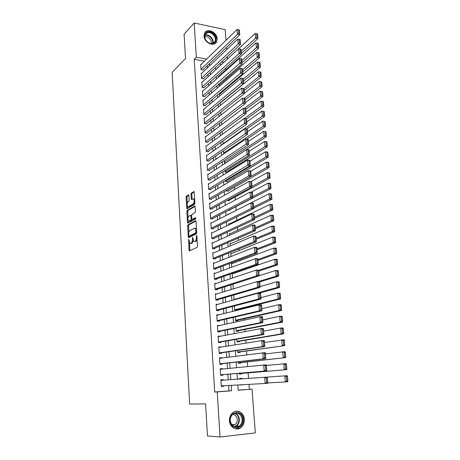 <?xml version="1.0" encoding="UTF-8"?>
<svg xmlns="http://www.w3.org/2000/svg" width="460" height="460" viewBox="0 0 460 460"><rect width="100%" height="100%" fill="white"/><g stroke="black" fill="none" stroke-linecap="round" stroke-linejoin="round"><path stroke-width="0.69" d="M188.686 239.275L188.991 250.108L189.457 250.867L197.098 247.371L197.478 246.203L196.874 235.94L196.535 235.411L196.351 237.555C196.374 239.464 195.977 240.712 195.149 241.293L193.792 241.506L192.723 237.383L192.383 239.487C192.406 241.373 192.015 242.604 191.21 243.173L189.894 243.386L188.686 239.275M217.166 38.807L216.464 42.078C213.865 47.19 204.177 42.59 204.044 36.104L204.711 32.936C207.316 27.715 217.022 32.349 217.166 38.807M244.266 419.307C244.398 422.895 243.213 425.69 240.706 427.702C236.296 431.216 229.689 427.219 229.465 420.837C229.35 417.358 230.477 414.621 232.846 412.631C237.285 408.905 244.007 412.884 244.266 419.307M188.928 195.506L188.468 194.844L186.415 196.121L186.064 197.282L186.892 208.742L194.591 204.389L194.959 203.205L194.085 191.509L191.285 193.085L190.923 194.269L191.423 199.6L193.574 198.892C194.488 200.617 194.367 202.268 193.217 203.843L188.301 206.736L187.686 206.689C186.789 204.999 186.904 203.372 188.025 201.808L188.83 201.325L189.192 200.152L188.928 195.506M238.153 390.155L252.034 389.154L255.3 432.923L220.047 437L207.466 435.959L205.603 403.914L189.612 404.024L172.161 72.346L185.506 58.529L184.092 34.218L194.183 23L225.187 29.658L225.986 40.296M220.047 437L217.229 391.909L231.581 390.77L231.213 385.336M204.47 61.203L194.212 59.3L214.705 392.006L217.229 391.909M194.212 59.3L196.322 57.178L194.183 23M188.008 224.773L187.651 225.923L188.261 236.952L188.726 237.688L196.316 233.916L196.69 232.743L196.029 221.455L195.546 220.737L188.008 224.773L188.887 224.825L188.531 225.969L188.882 232.277M188.238 220.719L188.335 222.49L187.456 222.439L186.852 211.525L187.208 210.369L194.683 206.034M192.947 219.466L192.05 219.408L191.808 218.718L191.624 215.579L191.992 214.406L195.074 212.681L195.448 211.496L194.931 206.051M192.28 219.431L195.5 217.672L195.575 219L187.916 223.146L187.456 222.439M224.905 170.441L225.02 172.08L227.177 172.293L227.148 171.827M225.607 180.395L225.687 181.499L227.849 181.7L227.815 181.228M226.32 190.423L226.355 190.986L228.528 191.17L228.493 190.693M227.033 200.525L229.206 200.709L229.172 200.226M228.666 210.231L229.896 210.312L229.862 209.835M234.473 305.94L234.784 310.35L237.032 310.316L236.998 309.798M235.25 316.94L235.52 320.775L237.78 320.729L237.739 320.206M236.032 328.026L236.262 331.286L238.527 331.217L238.487 330.694M236.819 339.198L237.009 341.872L239.28 341.786L239.246 341.257M237.613 350.462L237.762 352.544L240.039 352.435L240.005 351.9M238.418 361.819L238.521 363.291L240.81 363.164L240.77 362.624M239.223 373.267L239.286 374.124L241.58 373.974L241.54 373.428M223.301 380.167L223.267 379.615L220.898 379.776L221.323 386.44L223.698 386.262L223.663 385.75M222.582 369.058L222.554 368.598L220.19 368.742L220.616 375.354L222.979 375.199L222.945 374.647M221.869 358.035L221.846 357.667L219.489 357.794L219.914 364.349L222.266 364.216L222.232 363.67M221.156 347.093L218.793 346.926L219.213 353.435L221.565 353.32L221.524 352.78M220.455 336.243L218.103 336.139L218.517 342.602L220.863 342.51L220.829 341.97M219.753 325.473L217.419 325.438L217.833 331.85L220.167 331.781L220.133 331.246M217.143 321.132L261.912 310.759L259.411 310.799L258.94 304.905L216.775 315.347L219.064 314.778L216.74 314.818L217.149 321.183L219.472 321.132L219.443 320.603M218.057 304.261L216.068 304.278L216.47 310.592L218.787 310.563L218.753 310.034M217.131 293.819L215.395 293.819L215.797 300.087L218.109 300.075L218.074 299.552M216.269 283.446L214.734 283.435L215.13 289.656L217.436 289.662L217.402 289.144M215.452 273.154L214.072 273.131L214.469 279.306L216.763 279.329L216.729 278.817M214.67 262.93L213.417 262.901L213.808 269.031L216.096 269.077L216.068 268.565M213.911 252.787L212.767 252.747L213.158 258.83L215.441 258.894L215.406 258.388M213.175 242.713L212.123 242.673L212.508 248.71L214.785 248.791L214.751 248.285M212.457 232.714L211.479 232.668L211.864 238.659L214.13 238.763L214.101 238.263M211.749 222.789L210.847 222.738L211.226 228.683L213.486 228.804L213.457 228.309M211.059 212.934L210.214 212.876L210.594 218.782L212.848 218.92L212.813 218.431M210.381 203.147L209.587 203.09L209.961 208.955L212.209 209.11L212.175 208.621M209.714 193.436L208.966 193.378L209.34 199.197L211.577 199.37L211.548 198.881M209.053 183.793L208.345 183.73L208.719 189.508L210.95 189.698L210.921 189.215M208.403 174.219L207.736 174.156L208.104 179.894L210.329 180.096L210.295 179.618M207.765 164.714L207.126 164.651L207.489 170.344L209.708 170.562L209.679 170.091M207.126 155.279L206.523 155.21L206.885 160.868L209.099 161.098L209.064 160.626M206.5 145.906L205.925 145.837L206.281 151.455L208.489 151.702L208.455 151.236M205.879 136.603L205.327 136.534L205.683 142.105L207.88 142.376L207.851 141.91M205.263 127.362L204.734 127.293L205.091 132.831L207.282 133.112L207.253 132.647M204.654 118.191L204.148 118.116L204.499 123.613L206.684 123.912L206.655 123.452M204.05 109.077L203.561 109.008L203.912 114.465L206.091 114.776L206.063 114.321M203.452 100.033L202.986 99.958L203.331 105.38L205.505 105.708L205.476 105.254M202.86 91.051L202.411 90.976L202.756 96.359L204.918 96.703L204.89 96.255M202.273 82.127L201.836 82.058L202.181 87.4L204.338 87.757L204.309 87.314M201.687 73.272L201.273 73.197L201.612 78.505L203.763 78.873L203.734 78.43M214.705 392.006L228.982 390.879L228.626 385.48M228.246 379.822L227.873 374.227M227.499 368.563L227.136 363.112M226.757 357.397L226.4 352.078M226.015 346.322L225.67 341.13M225.285 335.328L224.946 330.268M224.56 324.421L224.233 319.493M223.836 313.599L223.52 308.792M223.123 302.858L222.812 298.178M222.416 292.203L222.111 287.644M221.708 281.629L221.415 277.19M221.007 271.13L220.719 266.817M220.317 260.716L220.035 256.519M219.627 250.378L219.357 246.295M218.943 240.12L218.678 236.152M218.264 229.937L218.011 226.078M217.591 219.828L217.344 216.085M216.924 209.8L216.683 206.166M216.263 199.841L216.027 196.316M215.602 189.957L215.378 186.541M214.952 180.147L214.728 176.835M214.302 170.407L214.09 167.198M213.658 160.741L213.452 157.63M213.02 151.139L212.819 148.137M212.388 141.611L212.192 138.707M211.755 132.152L211.565 129.346M211.128 122.762L210.95 120.054M210.507 113.442L210.335 110.825M209.892 104.184L209.725 101.66M209.283 94.99L209.116 92.563M208.673 85.865L208.518 83.53M208.07 76.803L207.92 74.56M207.471 67.804L207.328 65.653M201.112 64.475L200.709 64.4L201.043 69.673L203.193 70.052L203.165 69.615M249.343 389.269L248.981 384.359M248.544 378.402L248.135 372.876M247.67 366.551L247.325 361.893M246.802 354.798L246.52 350.991M245.945 343.148L245.726 340.176M245.094 331.591L244.933 329.44M244.248 320.125L244.145 318.786M243.409 308.752L243.369 308.211M240.626 271.032L240.591 270.532M239.867 260.734L239.786 259.653M239.114 250.516L238.993 248.854M238.366 240.373L238.199 238.142M237.624 230.31L237.417 227.516M236.888 220.317L236.641 216.97M236.158 210.398L235.882 206.724M235.382 199.927L235.163 196.978M234.617 189.508L234.45 187.306M233.852 179.176L233.743 177.698M233.099 168.918L233.042 168.164M227.113 87.785L227.056 87.009M226.452 78.809L226.36 77.527M225.797 69.903L225.664 68.114M221.53 64.377L219.357 63.974M240.045 384.853L242.345 384.727M241.931 378.862L241.891 378.321L239.591 378.476L239.631 379.023M233.703 295.027L234.042 299.839M232.938 284.2L233.266 288.88M232.179 273.453L232.501 278.012M233.605 273.458L232.237 273.435M232.76 263.385L231.466 263.35L231.742 267.226M231.943 253.385L230.759 253.345L230.983 256.525M231.15 243.455L230.058 243.409L230.236 245.91M230.368 233.599L229.362 233.548L229.488 235.376M229.609 223.807L228.672 223.755L228.752 224.923M228.861 214.09L227.982 214.032L228.022 214.55M225.923 162.892L224.365 162.725L224.21 160.563M224.371 153.513L223.704 153.439L223.52 150.759M222.83 141.024L223.048 144.106M222.145 131.364L222.358 134.343M221.473 121.773L221.674 124.648M220.8 112.257L220.995 115.029M220.133 102.804L220.323 105.484M219.96 93.817L219.495 93.742L219.65 96.002M219.322 85.008L218.868 84.933L218.989 86.595M218.684 76.262L218.253 76.182L218.327 77.251M218.057 67.568L217.637 67.493L217.672 67.982M226.515 47.392L226.682 49.645M227.211 56.712L227.378 59.006M237.797 384.974L238.165 390.252L252.034 389.154M215.625 67.424L215.786 69.713M216.263 76.567L216.43 78.942M216.907 85.773L217.08 88.245M217.557 95.042L217.735 97.612M218.207 104.38L218.391 107.042M218.862 113.787L219.058 116.547M219.523 123.263L219.725 126.126M220.19 132.808L220.397 135.769M220.863 142.422L221.076 145.487M221.536 152.111L221.76 155.279M222.22 161.868L222.45 165.14M222.904 171.695L223.14 175.076M223.6 181.602L223.842 185.092M224.296 191.578L224.543 195.178M224.998 201.635L225.256 205.344M225.705 211.767L225.969 215.585M226.418 221.973L226.688 225.906M227.131 232.254L227.418 236.308M227.855 242.621L228.148 246.79M228.585 253.063L228.884 257.353M229.321 263.586L229.626 267.996M230.063 274.189L230.38 278.726M230.805 284.878L231.133 289.536M231.558 295.648L231.892 300.432M232.317 306.498L232.656 311.414M233.082 317.44L233.433 322.483M233.847 328.469L234.209 333.644M234.623 339.578L234.997 344.891M235.405 350.784L235.79 356.23M236.193 362.072L236.584 367.661M236.992 373.457L237.389 379.178M223.755 62.336L221.576 61.922M206.626 59.116L196.322 57.178M230.828 379.638L230.448 374.009M230.063 368.31L229.695 362.819M229.304 357.069L228.942 351.71M228.551 345.92L228.2 340.693M227.803 334.851L227.464 329.762M227.062 323.874L226.728 318.912M226.331 312.984L226.004 308.148M225.601 302.174L225.279 297.465M224.877 291.45L224.566 286.862M224.158 280.807L223.853 276.345M223.445 270.244L223.152 265.903M222.738 259.768L222.45 255.541M222.036 249.366L221.76 245.255M221.34 239.045L221.07 235.048M220.645 228.798L220.386 224.923M219.96 218.632L219.708 214.866M219.276 208.541L219.035 204.884M218.603 198.524L218.362 194.977M217.931 188.583L217.701 185.144M217.264 178.716L217.039 175.381M216.602 168.918L216.39 165.692M215.947 159.195L215.74 156.072M215.297 149.546L215.09 146.521M214.647 139.961L214.452 137.04M214.009 130.45L213.82 127.627M213.371 121.009L213.187 118.283M212.738 111.63L212.56 109.003M212.112 102.321L211.939 99.791M211.485 93.081L211.324 90.643M210.864 83.91L210.709 81.558M210.255 74.796L210.099 72.542M209.639 65.751L209.495 63.589M228.982 390.879L231.581 390.77M242.357 384.865L240.051 384.991M241.891 378.321L239.591 378.482M223.698 386.262L221.323 386.388M223.267 379.615L220.898 379.782M222.554 368.598L220.196 368.839M221.846 357.667L219.506 357.978M221.139 346.823L218.816 347.197M220.443 336.059L218.126 336.501M219.748 325.381L217.448 325.881M190.877 243.489L190.584 243.472M193.252 240.655L192.102 243.213L191.475 243.512M197.087 239.545L196.052 241.333L195.408 241.638M189.468 242.817L189.974 250.625M195.954 221.047L188.887 224.825M189.1 236.147L189.227 237.435M188.778 235.629L189.106 236.147L195.764 232.812L196.023 231.989L195.138 228.332L194.396 228.246L189.859 230.586C189.066 231.184 188.68 232.409 188.703 234.272L188.778 235.629M189.853 236.175L189.106 236.147M196.696 232.835L189.992 236.187M196.472 228.971L196.035 228.378L195.212 228.332M188.059 217.517L187.732 211.583L186.852 211.525M195.109 206.367L188.088 210.427L187.732 211.583M193.165 219.483L195.822 218.04M188.847 216.165C187.709 217.718 187.605 219.357 188.531 221.087L190.86 220.202L191.222 219.04L190.802 215.222L188.847 216.165M189.445 221.162L189.129 221.145M192.102 219.437L191.745 220.254L190.014 221.197M188.335 222.49L188.405 222.881M194.919 202.492L194.103 203.906L189.181 206.799M194.73 199.289L193.821 198.91M194.269 191.849L192.171 193.154L191.808 194.338L192.125 199.335M187.444 206.396L187.594 208.483M188.882 195.201L187.289 196.19L186.938 197.351L187.26 203.119M287.839 380.863L287.471 376.596L286.482 376.665L286.85 380.937L287.839 380.863L287.81 381.771L267.731 382.938M220.932 380.334L287.276 375.693L287.471 376.596M286.85 380.937L285.338 381.955L284.809 375.866L286.482 376.665M267.726 382.358L267.737 383.278L265.178 383.473L264.69 377.269L266.351 378.091L266.702 382.433L267.726 382.358L267.375 378.016L266.351 378.091M221.289 385.882L265.178 383.473L266.702 382.433M267.243 377.091L267.375 378.016M242.845 419.393C243.892 429.163 230.431 430.686 230.052 420.716C229.126 410.843 242.495 409.595 242.845 419.393M230.264 420.659C231.593 426.449 234.594 428.277 239.275 426.132C241.27 424.528 242.213 422.291 242.109 419.434C240.741 413.597 237.705 411.815 232.984 414.08C231.081 415.673 230.172 417.864 230.264 420.659M232.639 414.368C235.261 414.65 236.791 416.34 237.233 419.44C237.308 421.665 236.572 423.401 235.02 424.655L232.306 425.477M235.439 428.846L240.252 427.627C242.742 425.632 243.921 422.855 243.783 419.296C242.989 414.075 240.373 411.401 235.94 411.269M231.805 424.89L232.035 424.511M213.474 43.401L210.651 43.596C208.478 43.068 206.764 41.745 205.511 39.617C203.924 36.127 204.458 33.66 207.115 32.223C213.02 29.595 219.633 41.222 213.474 43.401M207.138 32.861L205.344 34.408C204.527 35.978 204.631 37.743 205.649 39.704C206.81 41.67 208.397 42.895 210.41 43.389L213.02 43.205L214.751 41.716C217.333 37.91 211.347 30.918 207.138 32.861M204.809 36.995L204.861 36.972C207.954 35.535 212.503 40.359 211.019 43.481M215.257 43.401L216.079 42.395C219.293 37.674 211.876 28.997 206.643 31.395L204.924 32.597M239.252 373.623L286.747 369.639L239.246 373.577M266.351 365.464L286.223 363.607L286.407 364.475L285.424 364.533L285.792 368.77L286.781 368.707L286.407 364.475M285.792 368.77L284.286 369.794L283.762 363.756L285.424 364.533M286.781 368.707L286.747 369.639M238.493 362.877L285.7 357.604L238.481 362.75M265.443 353.93L285.177 351.63L285.361 352.458L284.378 352.504L284.74 356.707L285.723 356.649L285.361 352.458M284.74 356.707L283.245 357.742L282.722 351.75L284.378 352.504M285.723 356.649L285.7 357.604M237.739 352.216L284.654 345.678L237.722 352.009M264.523 342.487L284.136 339.75L284.314 340.544L283.337 340.578L283.699 344.741L284.683 344.701L284.314 340.544M283.699 344.741L282.21 345.788L281.692 339.848L283.337 340.578M284.683 344.701L284.654 345.678M236.992 341.63L283.624 333.851L281.181 333.931L236.969 341.343M263.609 331.137L280.675 328.043L283.107 327.968L283.285 328.722L282.308 328.75L282.67 332.879L283.647 332.85L283.285 328.722M282.67 332.879L281.181 333.931L280.675 328.043L282.308 328.75M283.647 332.85L283.624 333.851M220.231 369.294L266.254 364.797L266.386 365.683L265.368 365.746L265.713 370.053L266.731 369.989L266.386 365.683M220.581 374.848L266.748 370.933L264.195 371.099L263.707 364.947L265.368 365.746M220.581 374.802L264.195 371.099L265.713 370.053M266.748 370.933L266.731 369.989M219.529 358.334L265.276 352.607L265.403 353.452L264.385 353.504L264.73 357.776L265.748 357.725L265.403 353.452M219.886 363.94L265.765 358.691L263.223 358.829L262.74 352.734L264.385 353.504M219.874 363.803L263.223 358.829L264.73 357.776M265.765 358.691L265.748 357.725M218.833 347.467L261.78 340.624L264.305 340.526L264.431 341.331L263.419 341.372L263.752 345.604L264.77 345.563L264.431 341.331M219.19 353.113L264.787 346.553L262.257 346.667L261.78 340.624L263.419 341.372M219.178 352.889L262.257 346.667L263.752 345.604M264.787 346.553L264.77 345.563M218.138 336.68L260.826 328.618L263.344 328.543L263.465 329.314L262.453 329.343L262.792 333.54L263.798 333.506L263.465 329.314M218.506 342.372L263.821 334.523L261.297 334.61L260.826 328.618L262.453 329.343M218.483 342.062L261.297 334.61L262.792 333.54M263.821 334.523L263.798 333.506M236.25 331.125L282.595 322.115L280.169 322.178L236.227 330.757M262.706 319.884L279.663 316.336L282.089 316.29L282.262 317.009L281.29 317.026L281.646 321.12L282.618 321.097L282.262 317.009M281.646 321.12L280.169 322.178L279.663 316.336L281.29 317.026M282.618 321.097L282.595 322.115M217.453 325.973L259.877 316.71L262.39 316.664L262.505 317.394L261.498 317.411L261.832 321.574L262.838 321.551L262.505 317.394M217.821 331.712L262.861 322.592L260.348 322.65L259.877 316.71L261.498 317.411M217.798 331.315L260.348 322.65L261.832 321.574M262.861 322.592L262.838 321.551M235.514 320.7L281.583 310.483L279.157 310.517L235.486 320.252M261.809 308.712L278.656 304.727L281.077 304.704L281.244 305.388L280.272 305.394L280.629 309.453L281.601 309.442L281.244 305.388M280.629 309.453L279.157 310.517L278.656 304.727L280.272 305.394M281.601 309.442L281.583 310.483M260.555 305.589L258.94 304.905L261.441 304.882L261.556 305.578L260.555 305.589L260.883 309.712L261.889 309.701L261.556 305.578M217.114 320.649L259.411 310.799L260.883 309.712M261.912 310.759L261.889 309.701M234.795 310.345L280.571 298.948L278.156 298.96L234.749 309.827M260.918 297.637L277.662 293.215L280.071 293.215L280.238 293.859L279.272 293.859L279.623 297.884L280.589 297.884L280.238 293.859M279.623 297.884L278.156 298.96L277.662 293.215L279.272 293.859M280.589 297.884L280.571 298.948M216.102 304.802L258.014 293.198L260.504 293.204L260.613 293.859L259.618 293.859L259.946 297.953L260.946 297.948L260.613 293.859M216.625 310.592L260.969 299.029L258.474 299.04L258.014 293.198L259.618 293.859M216.436 310.069L258.474 299.04L259.946 297.953M260.969 299.029L260.946 297.948M258.951 293.204L279.571 287.506L277.167 287.494L234.013 299.477M260.015 286.649L276.673 281.796L279.076 281.819L279.237 282.434L278.277 282.423L278.622 286.413L279.588 286.419L279.237 282.434M278.622 286.413L277.167 287.494L276.673 281.796L278.277 282.423M279.588 286.419L279.571 287.506M215.429 294.337L257.088 281.595L259.572 281.618L259.681 282.239L258.687 282.233L259.009 286.292L260.009 286.298L259.681 282.239M216.24 300.081L260.038 287.396L257.548 287.385L257.088 281.595L258.687 282.233M215.763 299.563L257.548 287.385L259.009 286.292M260.038 287.396L260.009 286.298M259.624 281.905L278.582 276.161L276.184 276.121L258.209 281.606M259.106 275.758L275.695 270.474L278.087 270.52L278.248 271.095L277.288 271.078L277.633 275.04L278.593 275.051L278.248 271.095M277.633 275.04L276.184 276.121L275.695 270.474L277.288 271.078M278.593 275.051L278.582 276.161M214.762 283.952L256.174 270.083L258.652 270.135L258.756 270.716L257.767 270.698L258.089 274.723L259.078 274.741L258.756 270.716M215.792 289.656L259.112 275.862L256.634 275.827L256.174 270.083L257.767 270.698M215.096 289.133L256.634 275.827L258.089 274.723M259.112 275.862L259.078 274.741M258.79 271.112L277.598 264.902L275.207 264.845L258.687 270.33M232.214 273.941L274.723 259.239L277.11 259.308L277.265 259.854L276.31 259.825L276.65 263.752L277.604 263.781L277.265 259.854M276.65 263.752L275.207 264.845L274.723 259.239L276.31 259.825M277.604 263.781L277.598 264.902M214.107 273.642L255.271 258.669L257.738 258.738L257.836 259.29L256.852 259.262L257.169 263.252L258.158 263.281L257.836 259.29M215.297 279.312L258.192 264.425L255.72 264.362L255.271 258.669L256.852 259.262M214.435 278.789L255.72 264.362L257.169 263.252M258.192 264.425L258.158 263.281M257.928 260.417L276.621 253.742L274.24 253.655L257.859 259.543M231.501 263.856L273.757 248.101L276.138 248.193L276.287 248.705L275.339 248.664L275.678 252.563L276.627 252.597L276.287 248.705M275.678 252.563L274.24 253.655L273.757 248.101L275.339 248.664M276.627 252.597L276.621 253.742M213.452 263.413L254.368 247.348L256.829 247.445L256.927 247.963L255.944 247.923L256.26 251.879L257.243 251.913L256.927 247.963M214.774 269.048L257.284 253.08L254.817 252.994L254.368 247.348L255.944 247.923M213.773 268.519L254.817 252.994L256.26 251.879M257.284 253.08L257.243 251.913M257.077 249.797L275.655 242.667L273.28 242.564L257.002 248.854M230.793 253.845L272.803 237.049L275.172 237.164L275.321 237.642L274.373 237.596L274.706 241.46L275.661 241.506L275.321 237.642M274.706 241.46L273.28 242.564L272.803 237.049L274.373 237.596M275.661 241.506L275.655 242.667M212.802 253.253L253.477 236.118L255.927 236.239L256.024 236.722L255.041 236.676L255.357 240.603L256.341 240.643L256.024 236.722M214.233 258.859L256.375 241.828L253.926 241.724L253.477 236.118L255.041 236.676M213.124 258.325L253.926 241.724L255.357 240.603M256.375 241.828L256.341 240.643M256.231 239.263L274.695 231.685L272.326 231.558L256.145 238.245M230.092 243.903L271.854 226.09L274.217 226.222L274.361 226.671L273.418 226.619L273.752 230.448L274.7 230.5L274.361 226.671M273.752 230.448L272.326 231.558L271.854 226.09L273.418 226.619M274.7 230.5L274.695 231.685M212.152 243.173L252.592 224.986L255.035 225.124L255.127 225.578L254.15 225.521L254.46 229.413L255.444 229.465L255.127 225.578M213.681 248.751L255.484 230.673L253.034 230.54L252.592 224.986L254.15 225.521M212.474 248.204L253.034 230.54L254.46 229.413M255.484 230.673L255.444 229.465M255.392 228.81L273.746 220.788L271.383 220.639L255.3 227.717M229.396 234.036L270.911 215.217L273.269 215.372L273.412 215.786L272.469 215.723L272.797 219.529L273.746 219.587L273.412 215.786M272.797 219.529L271.383 220.639L270.911 215.217L272.469 215.723M273.746 219.587L273.746 220.788M211.514 233.162L251.718 213.94L254.15 214.101L254.242 214.521L253.264 214.458L253.575 218.316L254.552 218.379L254.242 214.521M213.112 238.717L254.593 219.604L252.155 219.449L251.718 213.94L253.264 214.458M211.83 238.159L252.155 219.449L253.575 218.316M254.593 219.604L254.552 218.379M254.552 218.442L272.797 209.978L270.445 209.812L254.46 217.269M228.706 224.244L269.98 204.43L272.332 204.608L272.469 204.993L271.526 204.924L271.854 208.69L272.797 208.759L272.469 204.993M271.854 208.69L270.445 209.812L269.98 204.43L271.526 204.924M272.797 208.759L272.797 209.978M210.875 223.232L250.849 202.986L253.27 203.17L253.362 203.556L252.39 203.481L252.695 207.316L253.667 207.385L253.362 203.556M212.543 228.752L253.713 208.627L251.281 208.455L250.849 202.986L252.39 203.481M211.192 228.189L251.281 208.455L252.695 207.316M253.713 208.627L253.667 207.385M253.696 208.161L271.86 199.261L269.514 199.071L253.632 206.908M228.016 214.521L269.054 193.729L271.394 193.93L271.532 194.281L270.595 194.206L270.923 197.944L271.86 198.018L271.532 194.281M270.923 197.944L269.514 199.071L269.054 193.729L270.595 194.206M271.86 198.018L271.86 199.261M210.243 213.371L249.987 192.119L252.402 192.326L252.488 192.683L251.516 192.596L251.821 196.397L252.793 196.477L252.488 192.683M211.962 218.868L252.839 197.737L250.412 197.541L249.987 192.119L251.516 192.596M210.559 218.293L250.412 197.541L251.821 196.397M252.839 197.737L252.793 196.477M229.04 210.255L270.934 188.623L268.594 188.416L252.799 196.627M251.074 192.211L268.134 183.114L270.468 183.333L270.601 183.661L269.669 183.569L269.991 187.283L270.928 187.369L270.601 183.661M269.991 187.283L268.594 188.416L268.134 183.114L269.669 183.569M270.928 187.369L270.934 188.623M209.616 203.579L249.13 181.343L251.539 181.568L251.62 181.89L250.654 181.803L250.959 185.57L251.925 185.656L251.62 181.89M211.381 209.053L251.971 186.938L249.556 186.72L249.13 181.343L250.654 181.803M209.933 208.466L249.556 186.72L250.959 185.57M251.971 186.938L251.925 185.656M228.407 200.646L270.008 178.066L267.68 177.842L251.953 186.432M251.223 181.539L267.226 172.586L269.554 172.822L269.681 173.115L268.749 173.023L269.071 176.703L270.003 176.795L269.681 173.115M269.071 176.703L267.68 177.842L267.226 172.586L268.749 173.023M270.003 176.795L270.008 178.066M208.995 193.861L248.279 170.654L250.683 170.896L250.763 171.189L249.797 171.091L250.096 174.829L251.062 174.927L250.763 171.189M210.801 199.306L251.108 176.22L248.705 175.984L248.279 170.654L249.797 171.091M209.306 198.714L248.705 175.984L250.096 174.829M251.108 176.22L251.062 174.927M227.769 191.107L269.094 167.601L266.771 167.354L226.326 190.509M250.763 171.252L266.323 162.138L268.64 162.397L267.841 162.558L268.157 166.209L269.089 166.313L268.767 162.662M268.157 166.209L266.771 167.354L266.323 162.138L267.841 162.558M269.089 166.313L269.094 167.601M208.38 184.213L247.44 160.045L249.832 160.31L248.952 160.471L249.245 164.18L250.205 164.283L249.906 160.574M210.22 189.635L250.257 165.594L247.859 165.341L247.44 160.045L248.952 160.471M208.685 189.025L249.245 164.18M250.257 165.594L250.205 164.283M227.136 181.631L268.186 157.211L265.874 156.946L225.653 181.027M249.958 161.236L265.426 151.771L267.737 152.047L266.932 152.174L267.248 155.802L268.18 155.905L267.864 152.283M267.248 155.802L265.874 156.946L265.426 151.771L266.932 152.174M268.18 155.905L268.186 157.211M207.765 174.633L246.6 149.523L248.986 149.81L248.107 149.931L248.4 153.611L249.355 153.72L249.061 150.046M209.633 180.032L249.406 155.049L247.02 154.778L246.6 149.523L248.107 149.931M208.07 179.411L248.4 153.611M249.406 155.049L249.355 153.72M226.498 172.224L267.289 146.907L264.977 146.619L224.992 171.609M249.165 151.294L264.534 141.49L266.84 141.784L266.041 141.875L266.351 145.469L267.277 145.584L266.961 141.99M266.351 145.469L264.977 146.619L264.534 141.49L266.041 141.875M267.277 145.584L267.289 146.907M207.155 165.123L245.772 139.087L248.153 139.391L247.273 139.478L247.56 143.123L248.515 143.244L248.222 139.599M209.053 170.499L248.567 144.589L246.186 144.296L245.772 139.087L247.273 139.478M207.46 169.867L247.56 143.123M248.567 144.589L248.515 143.244M225.866 162.886L266.392 136.683L264.092 136.379L224.33 162.259M248.371 141.433L263.655 131.284L266.07 131.778L265.15 131.652L265.46 135.223L266.38 135.343L266.07 131.778M265.46 135.223L264.092 136.379L263.655 131.284L265.15 131.652M266.38 135.343L266.392 136.683M206.552 155.681L244.95 128.731L247.319 129.059L246.439 129.105L246.732 132.727L247.681 132.854L247.388 129.231M208.472 161.034L247.733 134.216L245.358 133.9L244.95 128.731L246.439 129.105M206.856 160.39L246.732 132.727M247.733 134.216L247.681 132.854M246.669 139.202L265.506 126.534L263.212 126.212L223.675 152.979M247.583 131.64L262.775 121.158L265.184 121.647L264.264 121.509L264.575 125.051L265.495 125.183L265.184 121.647M264.575 125.051L263.212 126.212L262.775 121.158L264.264 121.509M265.495 125.183L265.506 126.534M205.953 146.303L244.133 118.462L246.497 118.801L245.617 118.812L245.904 122.406L246.853 122.538L246.566 118.95L263.758 106.478L261.476 106.116L244.467 118.507M207.891 151.639L246.905 123.918L244.542 123.585L244.133 118.462L245.617 118.812M206.252 150.983L245.904 122.406M246.905 123.918L246.853 122.538M246.709 128.972L264.627 116.466L262.344 116.127L223.025 143.756M246.802 121.923L261.907 111.113L264.305 111.59L263.39 111.446L263.695 114.96L264.609 115.098L264.305 111.59M263.695 114.96L262.344 116.127L261.907 111.113L263.39 111.446M264.609 115.098L264.627 116.466M205.355 136.994L243.323 108.267L245.68 108.629L244.8 108.606L245.088 112.171L246.031 112.309L245.743 108.75M207.316 142.307L246.088 113.706L243.731 113.355L243.323 108.267L244.8 108.606M205.654 141.64L245.088 112.171M246.088 113.706L246.031 112.309M246.025 112.274L261.044 101.142L263.43 101.608L262.522 101.465L262.821 104.949L263.735 105.093L263.43 101.608M262.821 104.949L261.476 106.116L261.044 101.142L262.522 101.465M263.735 105.093L263.758 106.478M245.795 109.371L262.89 96.565L260.619 96.186L244.386 108.428M245.237 102.718L260.188 91.252L262.568 91.707L261.659 91.557L261.958 95.013L262.867 95.168L262.568 91.707M261.958 95.013L260.619 96.186L260.188 91.252L261.659 91.557M262.867 95.168L262.89 96.565M245.03 99.889L262.027 86.727L259.762 86.33L244.248 98.434M244.455 93.23L259.342 81.431L261.705 81.88L260.803 81.725L261.102 85.157L262.005 85.313L261.705 81.88M261.102 85.157L259.762 86.33L259.342 81.431L260.803 81.725M262.005 85.313L262.027 86.727M204.763 127.753L242.523 98.158L244.869 98.532L243.99 98.474L244.271 102.011L245.214 102.16L244.933 98.63M206.741 133.038L245.272 103.569L242.92 103.201L242.523 98.158L243.99 98.474M205.062 132.365L244.271 102.011M245.272 103.569L245.214 102.16M204.177 118.576L241.724 88.119L244.122 88.584L243.185 88.423L243.466 91.931L244.404 92.092L244.122 88.584M206.166 123.843L244.467 93.518L242.121 93.127L241.724 88.119L243.185 88.423M204.47 123.153L243.466 91.931M244.467 93.518L244.404 92.092M203.596 109.463L240.936 78.165L243.323 78.62L242.391 78.453L242.667 81.932L243.605 82.099L243.323 78.62M205.591 114.707L243.662 83.542L241.327 83.133L240.936 78.165L242.391 78.453M203.883 114.011L242.667 81.932M243.662 83.542L243.605 82.099M244.277 90.482L261.176 76.964L258.917 76.555L244.059 88.515M220.15 103.057L258.497 71.691L260.854 72.134L259.952 71.967L260.251 75.371L261.154 75.538L260.854 72.134M260.251 75.371L258.917 76.555L258.497 71.691L259.952 71.967M261.154 75.538L261.176 76.964M203.015 100.412L240.149 68.287L242.529 68.73L241.598 68.557L241.874 72.013L242.805 72.186L242.529 68.73M205.028 105.633L242.868 73.64L240.54 73.215L240.149 68.287L241.598 68.557M203.303 104.926L241.874 72.013M242.868 73.64L242.805 72.186M243.524 81.138L260.331 67.275L258.077 66.849L243.363 79.074M219.523 94.185L257.663 62.025L259.106 62.278L259.405 65.659L260.302 65.832L260.009 62.456L259.106 62.278M259.405 65.659L258.077 66.849L257.663 62.025M260.302 65.832L260.331 67.275M202.44 91.425L239.372 58.483L239.758 63.376L242.081 63.813L241.742 58.92L240.816 58.742L241.086 62.169L242.017 62.347M204.458 96.629L242.081 63.813M202.728 95.91L241.086 62.169M240.816 58.742L239.372 58.483M242.782 71.864L259.492 57.661L257.243 57.218L242.61 69.742M218.902 85.37L256.829 52.428L258.273 52.67L258.566 56.028L259.463 56.206L259.17 52.848L258.273 52.67M258.566 56.028L257.243 57.218L256.829 52.428M259.463 56.206L259.492 57.661M201.865 82.501L238.596 48.754L238.987 53.607L241.299 54.067L240.959 49.185L240.034 48.996L240.304 52.4L241.23 52.584M203.895 87.682L241.299 54.067M202.153 86.957L240.304 52.4M240.034 48.996L238.596 48.754M242.029 62.669L258.658 48.116L256.421 47.656L241.868 60.478M218.281 76.619L256.007 42.907L257.439 43.131L257.732 46.46L258.629 46.65L258.336 43.32L257.439 43.131M257.732 46.46L256.421 47.656L256.007 42.907M258.629 46.65L258.658 48.116M201.302 73.64L237.831 39.1L238.217 43.918L240.522 44.39L240.183 39.52L239.263 39.33L239.533 42.705L240.453 42.895M203.337 78.804L240.522 44.39M201.583 78.062L239.533 42.705M239.263 39.33L237.831 39.1M241.276 53.544L257.83 38.646L255.599 38.168L241.126 51.284M217.672 67.925L255.191 33.453L256.617 33.666L256.904 36.972L257.795 37.162L257.508 33.862L256.617 33.666M256.904 36.972L255.599 38.168L255.191 33.453M257.795 37.162L257.83 38.646M200.738 64.837L237.072 29.52L237.452 34.304L239.752 34.793L239.413 29.934L238.493 29.733L238.763 33.085L239.683 33.281M202.779 69.977L239.752 34.793M201.02 69.23L238.763 33.085M238.493 29.733L237.072 29.52M189.031 240.103L188.433 240.074M196.897 236.262L196.27 236.233M192.918 238.205L192.309 238.177M192.102 243.213L191.21 243.173M192.999 239.51L192.383 239.487M196.052 241.333L195.149 241.293M196.972 237.584L196.351 237.555M189.876 250.136L188.991 250.108M189.146 236.992L188.261 236.952M188.531 225.969L187.651 225.923M196.661 232.852L195.764 232.812M196.65 232.018L196.023 231.989M196.564 230.632L195.943 230.598M188.088 210.427L187.208 210.369M191.745 220.254L190.86 220.202M191.86 219.075L191.222 219.04M191.647 215.941L191.044 215.901M194.103 203.906L193.217 203.843M192.073 199.002L191.193 198.939M191.808 194.338L190.923 194.269M192.171 193.154L191.285 193.085M187.536 208.138L186.662 208.081M186.938 197.351L186.064 197.282M187.289 196.19L186.415 196.121M234.922 413.109C237.492 414.069 238.958 416.15 239.327 419.342C239.43 422.182 238.487 424.396 236.503 425.994L234.525 426.909M234.025 426.707C237.245 425.747 238.861 423.292 238.872 419.353C238.498 416.162 237.009 414.138 234.416 413.275M205.022 35.133C208.892 33.476 214.469 39.324 212.813 43.28M212.445 43.389C214.032 39.566 208.656 33.931 204.913 35.518M196.035 228.378L195.138 228.332M191.63 215.274L190.802 215.222M194.465 198.961L193.574 198.892M235.02 424.655L231.518 424.488M239.275 426.132L236.503 425.994L234.45 426.88M213.492 42.975L214.751 41.716"/></g></svg>

